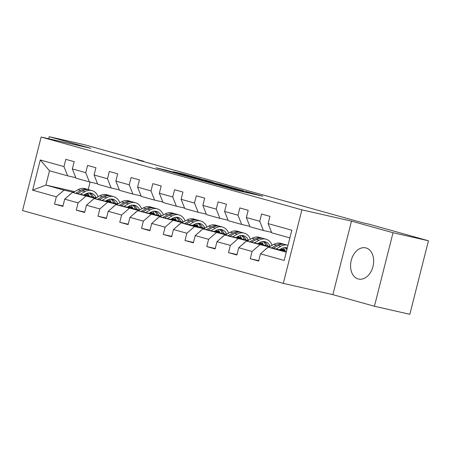 <?xml version="1.0" encoding="UTF-8"?>
<svg xmlns="http://www.w3.org/2000/svg" width="451" height="451" viewBox="0 0 451 451"><rect width="100%" height="100%" fill="white"/><g stroke="black" fill="none" stroke-linecap="round" stroke-linejoin="round"><path stroke-width="0.68" d="M219.862 185.592L237.147 190.395L262.758 196.196L245.727 191.466L249.386 192.611L247.52 192.25L232.795 188.529L236.454 189.668L232.502 188.839L219.862 185.592M358.195 278.955A15.994 11.286 -77.2 0 0 358.573 279.051A15.994 11.286 -77.2 0 0 373.062 266.225A15.994 11.286 -77.2 0 0 366.043 247.954A15.994 11.286 -77.2 0 0 365.665 247.858A15.994 11.286 -77.2 0 0 351.177 260.684A15.994 11.286 -77.2 0 0 358.195 278.955M166.385 170.196L156.018 167.789L175.49 173.178L201.101 178.974L181.629 173.59L173.128 171.73L195.886 177.655L172.158 172.203L168.967 171.267L173.855 172.305L166.385 170.196L166.261 170.67M90.736 148.3L49.187 136.698L84.602 144.748L143.863 161.3L136.777 159.688L362.108 222.619L369.189 224.232L428.45 240.778L393.035 232.733L351.481 221.125L301.899 209.856L41.154 137.031L90.736 148.3M199.167 179.791L218.053 185.062L243.664 190.863L224.198 185.479L199.15 179.859M205.571 180.637L205.673 180.231L213.148 182.339L202.392 179.988L222.625 184.983L196.771 179.12L177.863 173.911M177.886 173.844L205.673 180.231M301.899 209.856L283.296 283.38L22.55 210.555L41.154 137.031M62.971 205.977L54.503 204.055L62.869 206.389L64.702 199.139L78.091 202.877L76.253 210.127L84.619 212.466L86.457 205.211L99.84 208.954L98.002 216.204L106.368 218.543L108.206 211.288L121.59 215.026L119.757 222.281L128.123 224.615L129.956 217.365L143.345 221.103L141.507 228.353L149.873 230.692L151.711 223.437L165.094 227.174L163.262 234.43L171.628 236.764L173.46 229.514L186.849 233.252L185.011 240.507L193.378 242.841L195.215 235.591L208.599 239.329L206.767 246.579L215.133 248.918L216.965 241.663L230.354 245.4L228.516 252.656L236.882 254.99L238.72 247.74L252.103 251.478L250.271 258.727L258.637 261.067L260.469 253.812L284.175 260.436L291.82 230.23L268.114 223.611L269.946 216.356L261.58 214.022L259.748 221.272L263.401 230.512L250.017 226.768L246.359 217.534L248.197 210.279L239.831 207.945L237.993 215.2L241.651 224.435L228.262 220.697L224.609 211.457L226.447 204.207L218.081 201.868L216.243 209.123L219.896 218.357L206.513 214.62L202.86 205.385L204.692 198.13L196.326 195.796L194.494 203.046L198.147 212.286L184.758 208.548L181.105 199.308L182.943 192.058L174.576 189.719L172.739 196.974L176.392 206.208L163.008 202.471L159.355 193.237L161.187 185.981L152.821 183.647L150.989 190.897L154.642 200.131L141.259 196.394L137.6 187.159L139.438 179.904L131.072 177.57L129.234 184.82L132.893 194.06L119.504 190.322L115.851 181.082L117.683 173.832L109.317 171.493L107.485 178.748L111.138 187.982L97.754 184.245L94.096 175.011L95.933 167.755L87.567 165.421L85.729 172.671L89.388 181.911L75.999 178.168L72.346 168.933L74.178 161.684L65.812 159.344L63.98 166.599L67.633 175.834L49.509 170.771L45.889 185.079L64.014 190.142L73.457 192.289M54.503 204.055L56.336 196.799L32.63 190.181L40.274 159.975L63.98 166.599M72.346 168.933L85.729 172.671M94.096 175.011L107.485 178.748M115.851 181.082L129.234 184.82M137.6 187.159L150.989 190.897M159.355 193.237L172.739 196.974M181.105 199.308L194.494 203.046M202.86 205.385L216.243 209.123M224.609 211.457L237.993 215.2M246.359 217.534L259.748 221.272M95.206 198.361L72.38 192.476L96.091 197.865M106.876 200.317L110.602 201.163M105.996 200.813L110.985 201.947M97.563 183.766L89.388 181.911M72.38 192.476L64.702 199.139M85.763 196.213L78.091 202.877M116.961 204.438L94.135 198.553L117.841 203.942M128.631 206.395L132.352 207.24M127.746 206.891L132.741 208.024M119.318 189.843L111.138 187.982M94.135 198.553L86.457 205.211M107.518 202.29L99.84 208.954M138.711 210.51L115.884 204.63L139.596 210.014M150.38 212.466L154.107 213.317M149.501 212.962L154.49 214.101M141.067 195.92L132.893 194.06M115.884 204.63L108.206 211.288M129.268 208.368L121.59 215.026M160.466 216.587L137.634 210.702L161.345 216.091M172.135 218.543L175.856 219.389M171.25 219.039L176.24 220.173M162.817 201.992L154.642 200.131M137.634 210.702L129.956 217.365M151.023 214.439L143.345 221.103M182.215 222.664L159.389 216.779L183.1 222.168M193.885 224.621L197.611 225.466M193.005 225.117L197.995 226.25M184.572 208.069L176.392 206.208M159.389 216.779L151.711 223.437M172.772 220.516L165.094 227.174M203.97 228.736L194.528 226.594L181.139 222.85L204.85 228.24M215.64 230.692L219.361 231.538M214.755 231.188L219.744 232.321M206.321 214.14L198.147 212.286M181.139 222.85L173.46 229.514M194.528 226.594L186.849 233.252M225.72 234.813L202.894 228.928L226.599 234.317M237.389 236.769L241.116 237.615M236.51 237.265L241.499 238.399M228.076 220.218L219.896 218.357M202.894 228.928L195.215 235.591M216.277 232.665L208.599 239.329M247.469 240.89L224.643 235.005L248.354 240.394M259.145 242.847L262.865 243.692M258.26 243.337L263.249 244.476M249.826 226.295L241.651 224.435M224.643 235.005L216.965 241.663M238.032 238.742L230.354 245.4M269.224 246.962L246.398 241.076L270.104 246.466M280.894 248.918L284.615 249.764M280.015 249.414L285.004 250.547M271.581 232.366L263.401 230.512M246.398 241.076L238.72 247.74M259.782 244.814L252.103 251.478M286.255 252.21L268.148 247.154L286.481 251.32M289.875 237.902L271.767 232.846L268.114 223.611M268.148 247.154L260.469 253.812M351.481 221.125L332.877 294.65L374.431 306.252L393.035 232.733M374.431 306.252L409.846 314.302L428.45 240.778M49.187 136.698L48.669 138.739M332.877 294.65L283.296 283.38M143.773 161.644L143.863 161.3M84.247 194.736L89.236 195.875M87.257 193.27L86.97 194.415L88.751 194.911M86.97 194.415L85.436 194.065M74.652 191.613L45.889 185.079L32.63 190.181M90.093 182.069L88.199 189.567M75.813 177.694L67.633 175.834M109.373 200.887L107.034 200.233M131.123 206.958L128.783 206.304M152.878 213.035L150.538 212.382M174.627 219.113L172.288 218.459M196.377 225.184L194.043 224.53M218.132 231.262L215.792 230.608M239.881 237.333L237.542 236.685M261.636 243.41L259.297 242.756M283.386 249.488L281.046 248.834M40.274 159.975L49.509 170.771M64.014 190.142L56.336 196.799M258.739 260.655L250.271 258.727M236.989 254.578L228.516 252.656M215.234 248.507L206.767 246.579M193.485 242.429L185.011 240.507M171.73 236.352L163.262 234.43M149.98 230.281L141.507 228.353M128.225 224.203L119.757 222.281M106.475 218.132L98.002 216.204M84.726 212.055L76.253 210.127M215.736 184.386L240.045 189.95L213.825 183.619L211.959 183.264L215.713 184.482M191.878 177.525L205.588 181.003L191.878 177.525M279.462 249.724L281.261 248.71A13.017 9.217 -74.4 0 1 287.028 247.841A13.017 9.217 -74.4 0 1 287.338 247.937M276.102 248.963L280.798 246.325A15.684 11.106 -74.4 0 1 287.749 245.276A15.684 11.106 -74.4 0 1 287.992 245.35M265.149 249.753A5.435 3.845 -74.4 0 1 266.693 248.388L266.795 248.332M268.672 247.272L273.825 244.374A15.684 11.106 -74.4 0 1 280.776 243.331L283.425 244.07A15.684 11.106 105.6 0 0 276.474 245.113L271.496 247.915M283.262 247.875A13.017 9.217 -74.4 0 1 285.201 251.027M273.278 248.321L278.149 245.581A15.684 11.106 -74.4 0 1 285.1 244.538L287.749 245.276M287.152 248.659A13.017 9.217 105.6 0 0 285.663 247.616M284.248 244.352A15.684 11.106 105.6 0 0 283.425 244.07M284.761 247.616A13.017 9.217 -74.4 0 1 286.859 249.826M257.707 243.647L259.511 242.638A13.017 9.217 -74.4 0 1 265.278 241.77A13.017 9.217 -74.4 0 1 270.217 246.404M254.353 242.886L259.049 240.248A15.684 11.106 -74.4 0 1 265.994 239.199A15.684 11.106 -74.4 0 1 272.162 245.31M243.399 243.681A5.435 3.845 -74.4 0 1 244.938 242.311L245.04 242.255M246.922 241.195L252.075 238.303A15.684 11.106 -74.4 0 1 259.021 237.254L261.67 237.993A15.684 11.106 105.6 0 0 254.725 239.041L249.747 241.837M261.512 241.804A13.017 9.217 -74.4 0 1 263.452 244.955M251.528 242.243L256.399 239.509A15.684 11.106 -74.4 0 1 263.345 238.461L265.994 239.199M267.674 245.913A13.017 9.217 105.6 0 0 263.914 241.539M262.493 238.275A15.684 11.106 105.6 0 0 261.67 237.993M263.012 241.544A13.017 9.217 -74.4 0 1 266.039 245.541M235.958 237.576L237.756 236.561A13.017 9.217 -74.4 0 1 243.523 235.693A13.017 9.217 -74.4 0 1 248.462 240.332M232.598 236.809L237.294 234.17A15.684 11.106 -74.4 0 1 244.245 233.128A15.684 11.106 -74.4 0 1 250.412 239.239M221.644 237.604A5.435 3.845 -74.4 0 1 223.189 236.234L223.29 236.177M225.167 235.123L230.326 232.226A15.684 11.106 -74.4 0 1 237.271 231.177L239.921 231.921A15.684 11.106 105.6 0 0 232.97 232.964L227.992 235.766M239.757 235.726A13.017 9.217 -74.4 0 1 241.697 238.878M229.779 236.172L234.644 233.432A15.684 11.106 -74.4 0 1 241.595 232.389L244.245 233.128M245.919 239.836A13.017 9.217 105.6 0 0 242.164 235.467M240.744 232.197A15.684 11.106 105.6 0 0 239.921 231.921M241.257 235.467A13.017 9.217 -74.4 0 1 244.284 239.47M214.208 231.498L216.006 230.489A13.017 9.217 -74.4 0 1 221.774 229.621A13.017 9.217 -74.4 0 1 226.712 234.255M210.848 230.737L215.544 228.099A15.684 11.106 -74.4 0 1 222.49 227.05A15.684 11.106 -74.4 0 1 228.657 233.161M199.894 231.526A5.435 3.845 -74.4 0 1 201.434 230.162L201.535 230.106M203.418 229.046L208.571 226.148A15.684 11.106 -74.4 0 1 215.522 225.105L218.166 225.844A15.684 11.106 105.6 0 0 211.22 226.892L206.242 229.689M218.008 229.649A13.017 9.217 -74.4 0 1 219.947 232.806M208.024 230.095L212.895 227.355A15.684 11.106 -74.4 0 1 219.84 226.312L222.49 227.05M224.17 233.765A13.017 9.217 105.6 0 0 220.409 229.39M218.994 226.126A15.684 11.106 105.6 0 0 218.166 225.844M219.507 229.39A13.017 9.217 -74.4 0 1 222.535 233.392M192.453 225.427L194.257 224.412A13.017 9.217 -74.4 0 1 200.024 223.544A13.017 9.217 -74.4 0 1 204.957 228.178M189.099 224.66L193.789 222.022A15.684 11.106 -74.4 0 1 200.74 220.979A15.684 11.106 -74.4 0 1 206.908 227.084M178.145 225.455A5.435 3.845 -74.4 0 1 179.684 224.085L179.786 224.029M181.663 222.974L186.821 220.077A15.684 11.106 -74.4 0 1 193.767 219.028L196.416 219.767A15.684 11.106 105.6 0 0 189.471 220.815L184.487 223.611M196.253 223.578A13.017 9.217 -74.4 0 1 198.192 226.729M186.274 224.017L191.139 221.283A15.684 11.106 -74.4 0 1 198.09 220.235L200.74 220.979M202.414 227.687A13.017 9.217 105.6 0 0 198.66 223.313M197.239 220.049A15.684 11.106 105.6 0 0 196.416 219.767M197.758 223.318A13.017 9.217 -74.4 0 1 200.785 227.315M170.703 219.349L172.502 218.335A13.017 9.217 -74.4 0 1 178.269 217.467A13.017 9.217 -74.4 0 1 183.207 222.106M167.344 218.588L172.04 215.944A15.684 11.106 -74.4 0 1 178.985 214.901A15.684 11.106 -74.4 0 1 185.152 221.013M156.39 219.378A5.435 3.845 -74.4 0 1 157.929 218.013L158.03 217.951M159.913 216.897L165.066 214A15.684 11.106 -74.4 0 1 172.017 212.957L174.667 213.695A15.684 11.106 105.6 0 0 167.716 214.738L162.738 217.54M174.503 217.5A13.017 9.217 -74.4 0 1 176.442 220.652M164.519 217.946L169.39 215.206A15.684 11.106 -74.4 0 1 176.335 214.163L178.985 214.901M180.665 221.616A13.017 9.217 105.6 0 0 176.905 217.241M175.49 213.977A15.684 11.106 105.6 0 0 174.667 213.695M176.003 217.241A13.017 9.217 -74.4 0 1 179.03 221.244M148.948 213.272L150.752 212.263A13.017 9.217 -74.4 0 1 156.52 211.395A13.017 9.217 -74.4 0 1 161.452 216.029M145.594 212.511L150.284 209.873A15.684 11.106 -74.4 0 1 157.236 208.824A15.684 11.106 -74.4 0 1 163.403 214.935M134.64 213.3A5.435 3.845 -74.4 0 1 136.179 211.936L136.281 211.88M138.158 210.82L143.317 207.922A15.684 11.106 -74.4 0 1 150.262 206.879L152.912 207.618A15.684 11.106 105.6 0 0 145.966 208.666L140.983 211.463M152.748 211.429A13.017 9.217 -74.4 0 1 154.687 214.58M142.77 211.869L147.635 209.134A15.684 11.106 -74.4 0 1 154.586 208.086L157.236 208.824M158.91 215.539A13.017 9.217 105.6 0 0 155.155 211.164M153.735 207.9A15.684 11.106 105.6 0 0 152.912 207.618M154.253 211.169A13.017 9.217 -74.4 0 1 157.281 215.166M127.199 207.201L128.997 206.186A13.017 9.217 -74.4 0 1 134.764 205.318A13.017 9.217 -74.4 0 1 139.703 209.957M123.839 206.434L128.535 203.796A15.684 11.106 -74.4 0 1 135.48 202.753A15.684 11.106 -74.4 0 1 141.648 208.858M112.885 207.229A5.435 3.845 -74.4 0 1 114.424 205.859L114.526 205.803M116.409 204.748L121.561 201.851A15.684 11.106 -74.4 0 1 128.512 200.802L131.162 201.546A15.684 11.106 105.6 0 0 124.211 202.589L119.233 205.391M130.999 205.352A13.017 9.217 -74.4 0 1 132.938 208.503M121.015 205.791L125.885 203.057A15.684 11.106 -74.4 0 1 132.831 202.009L135.48 202.753M137.16 209.461A13.017 9.217 105.6 0 0 133.4 205.087M131.985 201.822A15.684 11.106 105.6 0 0 131.162 201.546M132.498 205.092A13.017 9.217 -74.4 0 1 135.525 209.089M105.444 201.123L107.248 200.109A13.017 9.217 -74.4 0 1 113.015 199.246A13.017 9.217 -74.4 0 1 117.953 203.88M102.089 200.362L106.786 197.724A15.684 11.106 -74.4 0 1 113.731 196.675A15.684 11.106 -74.4 0 1 119.898 202.787M91.136 201.152A5.435 3.845 -74.4 0 1 92.675 199.787L92.776 199.731M94.659 198.671L99.812 195.773A15.684 11.106 -74.4 0 1 106.757 194.731L109.407 195.469A15.684 11.106 105.6 0 0 102.462 196.512L97.478 199.314M109.249 199.274A13.017 9.217 -74.4 0 1 111.183 202.426M99.265 199.72L104.136 196.98A15.684 11.106 -74.4 0 1 111.081 195.937L113.731 196.675M115.411 203.39A13.017 9.217 105.6 0 0 111.651 199.015M110.23 195.751A15.684 11.106 105.6 0 0 109.407 195.469M110.749 199.015A13.017 9.217 -74.4 0 1 113.776 203.018M83.694 195.046L85.493 194.037A13.017 9.217 -74.4 0 1 91.26 193.169A13.017 9.217 -74.4 0 1 96.198 197.803M80.334 194.285L85.03 191.647A15.684 11.106 -74.4 0 1 91.981 190.604A15.684 11.106 -74.4 0 1 98.149 196.709M69.381 195.08A5.435 3.845 -74.4 0 1 70.925 193.71L71.027 193.654M72.904 192.594L78.057 189.702A15.684 11.106 -74.4 0 1 85.008 188.653L87.657 189.392A15.684 11.106 105.6 0 0 80.706 190.44L75.729 193.237M87.494 193.203A13.017 9.217 -74.4 0 1 89.433 196.354M77.51 193.642L82.381 190.908A15.684 11.106 -74.4 0 1 89.332 189.86L91.981 190.604M93.656 197.312A13.017 9.217 105.6 0 0 89.896 192.938M88.481 189.674A15.684 11.106 105.6 0 0 87.657 189.392M88.994 192.943A13.017 9.217 -74.4 0 1 92.021 196.94M232.428 189.149L232.502 188.839M234.486 189.724L234.588 189.313M236.437 190.226L236.606 189.544M245.316 192.25L245.434 191.776M247.402 192.729L247.52 192.25M224.079 185.953L224.198 185.479M226.853 186.584L226.954 186.178M202.792 180.005L202.916 179.532M181.516 174.047L181.629 173.59M184.29 174.695L184.391 174.289M163.521 169.903L163.623 169.497M278.149 245.581L280.798 246.325M273.825 244.374L276.474 245.113M256.399 239.509L259.049 240.248M252.075 238.303L254.725 239.041M234.644 233.432L237.294 234.17M230.326 232.226L232.97 232.964M212.895 227.355L215.544 228.099M208.571 226.148L211.22 226.892M191.139 221.283L193.789 222.022M186.821 220.077L189.471 220.815M169.39 215.206L172.04 215.944M165.066 214L167.716 214.738M147.635 209.134L150.284 209.873M143.317 207.922L145.966 208.666M125.885 203.057L128.535 203.796M121.561 201.851L124.211 202.589M104.136 196.98L106.786 197.724M99.812 195.773L102.462 196.512M82.381 190.908L85.03 191.647M78.057 189.702L80.706 190.44M236.318 190.198L236.454 189.668M249.251 193.146L249.386 192.611"/></g></svg>
